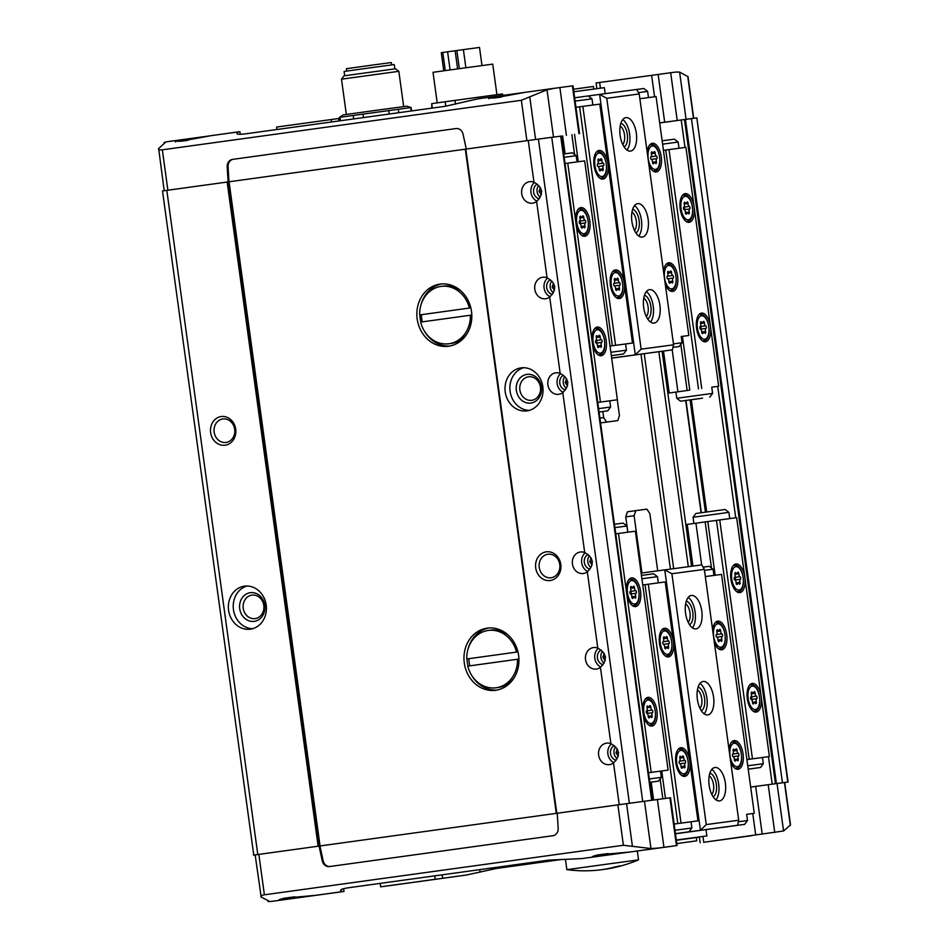 <?xml version="1.0" encoding="UTF-8"?>
<svg xmlns="http://www.w3.org/2000/svg" width="949" height="949" viewBox="0 0 949 949"><rect width="100%" height="100%" fill="white"/><g stroke="black" fill="none" stroke-linecap="round" stroke-linejoin="round"><path stroke-width="1.42" d="M626.731 524.05L627.847 532.199L625.747 516.873L627.408 511.784L635.771 510.633L634.11 515.722L641.951 572.982M746.899 759.58L769.378 756.555L762.474 757.504L763.328 763.696L747.753 765.796M692.011 566.185L686.305 524.512L736.649 517.644L744.835 577.372A14.472 7.011 82.1 0 0 735.902 563.967A14.472 7.011 82.1 0 0 730.932 579.246A14.472 7.011 82.1 0 0 739.852 592.627A14.472 7.011 82.1 0 0 739.864 592.627A14.472 7.011 82.1 0 0 744.835 577.372L761.205 696.827A14.472 7.011 82.1 0 0 752.272 683.422A14.472 7.011 82.1 0 0 747.302 698.701A14.472 7.011 82.1 0 0 756.211 712.082A14.472 7.011 82.1 0 0 756.223 712.082A14.472 7.011 82.1 0 0 761.205 696.827L769.378 756.555M675.913 392.091L668.31 393.111L682.046 391.213L675.913 392.079L676.756 398.295L712.592 393.384L711.75 387.168L717.729 386.373L735.724 517.763M662.568 351.201L668.31 393.111M613.517 762.937C620.812 755.404 619.934 748.986 610.883 743.672A10.854 9.49 82.4 0 0 606.589 743.126A10.854 9.49 82.4 0 0 598.617 755.131A10.854 9.49 82.4 0 0 609.46 764.633A10.854 9.49 82.4 0 0 609.495 764.633A10.854 9.49 82.4 0 0 613.517 762.937L619.234 804.669L629.389 803.281A675.202 1.174 -7.8 0 1 642.722 801.478L670.528 797.765L677.076 845.547L581.962 858.584L548.7 860.126L348.307 887.778C342.862 888.667 340.3 889.569 340.62 890.494L342.198 891.669L315.614 895.334L284.664 898.134C278.484 899.664 277.345 900.316 281.236 900.079L272.517 901.277A130.215 63.132 -97.9 0 1 268.318 901.55L269.184 901.159L261.189 897.066C260.311 896.093 261.378 895.346 264.391 894.8L258.852 854.397L319.078 846.081L322.269 860.885A7.236 6.323 -97.6 0 0 329.386 866.567A7.236 6.323 -97.6 0 0 329.41 866.567L552.816 835.737A7.236 6.323 -97.6 0 0 558.166 828.335L557.253 813.222L626.577 803.673A675.202 1.174 -7.8 0 1 644.478 801.253L651.311 800.327M261.189 897.066L255.162 854.907A675.202 1.174 -7.8 0 1 253.774 855.108L162.504 190.963L538.415 139.1A675.202 1.174 -7.8 0 1 551.737 137.308L561.274 136.11M536.612 201.496C543.907 193.964 543.03 187.546 533.967 182.22A10.854 9.49 82.4 0 0 529.672 181.674A10.854 9.49 82.4 0 0 521.713 193.691A10.854 9.49 82.4 0 0 532.555 203.193A10.854 9.49 82.4 0 1 532.555 203.193A10.854 9.49 82.4 0 0 536.612 201.496L547.063 277.796C556.126 283.11 557.004 289.528 549.696 297.061A10.854 9.49 82.4 0 1 545.675 298.745A10.854 9.49 82.4 0 1 545.651 298.757A10.854 9.49 82.4 0 1 534.797 289.255A10.854 9.49 82.4 0 1 542.769 277.238A10.854 9.49 82.4 0 1 547.063 277.796M562.793 392.625C570.088 385.092 569.21 378.675 560.159 373.36A10.854 9.49 -97.6 0 0 555.853 372.803A10.854 9.49 -97.6 0 0 547.893 384.82A10.854 9.49 -97.6 0 0 558.736 394.321A10.854 9.49 -97.6 0 0 558.771 394.309A10.854 9.49 -97.6 0 0 562.793 392.625L584.703 552.543C593.754 557.858 594.632 564.275 587.336 571.808A10.854 9.49 82.4 0 1 583.315 573.504A10.854 9.49 82.4 0 1 583.279 573.504A10.854 9.49 82.4 0 1 572.437 564.003A10.854 9.49 82.4 0 1 580.408 551.998A10.854 9.49 82.4 0 1 584.703 552.543M600.432 667.372C607.728 659.84 606.85 653.422 597.787 648.108A10.854 9.49 82.4 0 0 593.493 647.562A10.854 9.49 82.4 0 0 585.521 659.567A10.854 9.49 82.4 0 0 596.375 669.069A10.854 9.49 82.4 0 1 596.375 669.069A10.854 9.49 82.4 0 0 600.432 667.372L610.883 743.672M481.985 65.564L479.506 47.45L463.397 49.621L441.273 52.681L443.764 70.807M457.608 68.897L455.117 50.76M450.087 69.929L447.596 51.792M445.271 70.594L442.792 52.468M465.876 67.759L463.397 49.621M339.434 117.356L343.265 114.876L374.997 110.475L406.741 106.181L411.107 107.534L339.434 117.356L339.908 120.82M339.967 117.273L340.442 120.748M410.763 107.569L411.225 110.986M398.283 109.242L398.758 112.706M388.71 110.547L389.185 114.022M362.981 114.07L363.455 117.569M353.218 115.41L353.692 118.922M432.341 108.067L431.736 103.631L431.831 108.139M455.484 104.165L454.962 100.404L490.384 95.564L490.597 97.095L488.427 97.806L488.972 98.732M480.324 96.928L480.526 98.482M454.962 100.404L445.176 101.757L445.781 106.217M516.529 652.093L466.778 658.962A28.933 25.315 -97.6 0 1 488.308 630.433A28.933 25.315 -97.6 0 1 516.529 652.093L468.865 658.677A28.933 25.315 -97.6 0 0 469.85 665.842M469.411 308.057L419.66 314.926A28.933 25.315 -97.6 0 1 441.19 286.396A28.933 25.315 -97.6 0 1 469.411 308.057L420.917 314.76A30.143 26.358 -97.6 0 0 421.902 321.925M420.917 314.76L419.66 314.926M461.095 291.07A28.933 25.315 -97.6 0 0 443.503 286.088L441.19 286.396M750.671 787.053L782.439 782.783A675.202 1.174 -7.8 0 1 787.8 782.083L784.716 782.522L790.517 824.906L783.554 830.98L703.66 842.309M699.389 837.101L696.305 837.528L696.756 840.826L676.803 843.578M561.962 859.426L496.363 868.477L466.006 875.097L395.235 884.859A130.215 63.132 -97.9 0 1 395.116 884.883L380.644 886.817L380.169 883.377M434.761 875.844L435.223 879.284L466.006 875.097M693.731 118.317L688.025 76.691L679.603 72.077L675.51 72.088L670.67 72.741L677.218 120.523L691.453 118.613A675.202 1.174 -7.8 0 1 696.827 117.913L788.085 782.047M593.777 89.076L593.422 86.466L573.469 89.218M264.391 894.8L623.398 845.262L650.955 848.525L658.143 848.074L630.741 851.87M592.39 856.686L629.009 852.095L598.048 854.895C591.879 856.425 590.741 857.077 594.632 856.84L581.962 858.584M278.994 899.925L317.346 895.109M490.55 97.095L523.16 92.634L490.562 97.095C486.742 97.877 488.011 98.174 494.37 97.972L524.797 92.373L554.074 88.34L547.015 89.811L521.357 100.286L162.338 149.812C159.29 150.108 158.056 149.669 158.649 148.519L165.268 142.504M490.36 97.13L477.667 98.874L445.425 106.264L245.044 133.904C239.551 134.521 236.847 134.355 236.918 133.418L236.894 133.56M236.953 133.69L238.104 131.923L239.919 131.733L240.251 134.295L239.919 131.733M175.577 141.97L175.031 141.045L177.155 140.333C173.347 141.116 174.616 141.413 180.974 141.211L211.402 135.612L238.104 131.923L211.544 135.6M176.965 140.369L168.447 141.543A130.215 63.132 82.1 0 0 168.317 141.555A130.215 63.132 82.1 0 0 164.319 142.386L164.319 142.386M164.426 142.931L165.102 142.587M164.189 190.725L158.649 148.519M276.906 129.515L276.574 127.071L339.576 118.388M343.989 891.467L343.609 888.703L343.989 891.467L272.517 901.277M717.207 840.434L751.632 835.689M435.223 879.284L380.644 886.817M554.074 88.34L573.006 85.801L579.554 133.584M343.977 891.467L342.198 891.669M658.143 848.074L677.076 845.547M495.71 690.267A31.353 27.414 -97.6 0 0 518.617 655.51A31.353 27.414 -97.6 0 0 487.3 628.131A31.353 27.414 -97.6 0 0 464.275 662.841A31.353 27.414 -97.6 0 0 495.615 690.279A31.353 27.414 -97.6 0 0 495.71 690.267M448.58 346.231A31.353 27.414 -97.6 0 0 471.499 311.486A31.353 27.414 -97.6 0 0 440.17 284.095A31.353 27.414 -97.6 0 0 417.157 318.805A31.353 27.414 -97.6 0 0 448.486 346.243A31.353 27.414 -97.6 0 0 448.58 346.231M465.556 149.147L556.553 813.317L253.49 855.132M573.825 91.745L604.371 87.664L605.189 93.654M250.334 629.175A21.708 18.98 -97.6 0 0 266.206 605.118A21.708 18.98 -97.6 0 0 244.51 586.162A21.708 18.98 -97.6 0 0 228.579 610.195A21.708 18.98 -97.6 0 0 250.275 629.187A21.708 18.98 -97.6 0 0 250.334 629.175M225.138 445.211A14.472 12.657 -97.6 0 0 233.051 422.21A14.472 12.657 -97.6 0 0 211.33 425.211A14.472 12.657 -97.6 0 0 225.138 445.211M466.279 149.04L463.076 134.248A7.236 6.323 -97.6 0 0 455.959 128.566L232.541 159.385A7.236 6.323 -97.6 0 0 227.191 166.787L228.092 181.911M465.579 149.135L556.553 813.317L619.234 804.669M526.98 410.87A21.708 18.98 -97.6 0 0 542.84 386.812A21.708 18.98 -97.6 0 0 521.155 367.856A21.708 18.98 -97.6 0 0 505.224 391.89A21.708 18.98 -97.6 0 0 526.909 410.881A21.708 18.98 -97.6 0 0 526.98 410.87M550.218 580.503A14.472 12.657 -97.6 0 0 558.131 557.502A14.472 12.657 -97.6 0 0 536.41 560.491A14.472 12.657 -97.6 0 0 550.218 580.503M659.697 122.955L681.69 119.918M772.676 784.099L777.053 783.518A675.202 1.174 -7.8 0 1 784.467 782.545L784.716 782.51M255.162 854.907L258.852 854.397M557.253 813.222L319.078 846.081M659.685 122.872L677.218 120.523M596.862 88.672L596.079 82.966L670.67 72.741M706.009 829.711L706.863 835.939L676.317 840.019M706.863 835.939L702.936 836.472L703.719 842.214M696.305 837.528L676.352 840.28M699.389 836.971L702.936 836.472M456.137 128.542L233.418 159.266A7.236 6.323 -97.6 0 0 228.068 166.668L228.97 181.793M319.955 845.962L323.146 860.767A7.236 6.323 -97.6 0 0 330.086 866.473M226.04 442.459A11.863 10.368 -97.6 0 0 234.7 429.316A11.863 10.368 -97.6 0 0 222.861 418.96A11.863 10.368 -97.6 0 0 214.154 432.092A11.863 10.368 -97.6 0 0 226.004 442.459A11.863 10.368 -97.6 0 0 226.04 442.459M255.127 618.606A11.863 10.368 -97.6 0 0 263.786 605.462A11.863 10.368 -97.6 0 0 251.936 595.106A11.863 10.368 -97.6 0 0 243.241 608.226A11.863 10.368 -97.6 0 0 255.091 618.606A11.863 10.368 -97.6 0 0 255.127 618.606M254.225 621.358A14.472 12.657 -97.6 0 0 262.138 598.356A14.472 12.657 -97.6 0 0 240.417 601.358A14.472 12.657 -97.6 0 0 254.225 621.358M246.977 586.019A21.708 18.98 -97.6 0 0 233.442 609.543A21.708 18.98 -97.6 0 0 252.683 628.677M551.12 577.739A11.863 10.368 -97.6 0 0 559.78 564.596A11.863 10.368 -97.6 0 0 547.929 554.24A11.863 10.368 -97.6 0 0 539.222 567.372A11.863 10.368 -97.6 0 0 551.072 577.751A11.863 10.368 -97.6 0 0 551.12 577.739M531.76 400.3A11.863 10.368 -97.6 0 0 540.432 387.156A11.863 10.368 -97.6 0 0 528.581 376.8A11.863 10.368 -97.6 0 0 519.874 389.932A11.863 10.368 -97.6 0 0 531.725 400.3A11.863 10.368 -97.6 0 0 531.76 400.3M530.859 403.052A14.472 12.657 -97.6 0 0 538.771 380.051A14.472 12.657 -97.6 0 0 517.063 383.052A14.472 12.657 -97.6 0 0 530.859 403.052M523.611 367.714A21.708 18.98 -97.6 0 0 510.088 391.237A21.708 18.98 -97.6 0 0 529.317 410.371M420.632 322.091A28.933 25.315 -97.6 0 0 448.853 343.763A28.933 25.315 -97.6 0 0 470.384 315.234L420.632 322.091M448.853 343.763L451.178 343.455A28.933 25.315 -97.6 0 0 466.837 334.024M471.795 315.044L470.384 315.234M441.688 283.941A31.353 27.414 -97.6 0 0 420.882 305.187M419.873 314.902A31.353 27.414 -97.6 0 0 420.846 322.067M424.333 330.964A31.353 27.414 -97.6 0 0 449.98 345.994M467.762 666.127L517.513 659.258A28.933 25.315 -97.6 0 1 496.078 687.776A28.933 25.315 -97.6 0 1 495.983 687.788A28.933 25.315 -97.6 0 1 467.762 666.127M495.983 687.788L498.308 687.479A28.933 25.315 -97.6 0 0 498.391 687.467A28.933 25.315 -97.6 0 0 513.967 678.061M508.213 635.095A28.933 25.315 -97.6 0 0 490.633 630.124L488.308 630.433M468.865 658.677L466.778 658.962M518.925 659.069L517.513 659.258M488.806 627.977A31.353 27.414 -97.6 0 0 468.011 649.223M466.991 658.926A31.353 27.414 -97.6 0 0 467.976 666.103M471.463 674.988A31.353 27.414 -97.6 0 0 497.11 690.03M421.38 314.7A30.143 26.358 -97.6 0 0 422.364 321.853M496.932 94.686L492.745 64.129L462.875 68.174L433.017 72.314L437.204 102.872M490.384 95.564L502.496 93.939L502.709 95.446M503.112 95.398L502.496 93.939M431.736 103.631L445.176 101.757M391.64 64.912L391.308 62.539L368.853 65.576L346.397 68.696L346.717 71.068M394.855 68.862L394.262 64.568L369.173 67.96L344.096 71.448L344.689 75.73M341.498 79.17L398.841 71.317L395.508 68.779L344.036 75.837L341.498 79.17L346.338 114.438M637.313 851.028L638.523 859.841L566.85 869.652A138.056 138.056 0 0 0 595.486 870.375A138.008 120.701 -97.6 0 0 615.047 866.947L620.314 865.868M618.475 866.129L618.523 866.484A138.008 120.701 82.4 0 1 610.278 868.394A138.008 120.701 82.4 0 1 602.9 869.521M459.34 68.66L456.849 50.522M560.681 373.586A10.854 9.49 -97.6 0 0 557.158 383.586A10.854 9.49 -97.6 0 0 563.184 392.305M564.892 376.504A7.817 6.833 -97.6 0 0 566.482 388.378M566.577 378.568L565.224 382.53L567.561 385.911M563.457 375.246A7.817 6.833 -97.6 0 0 559.791 383.23A7.817 6.833 -97.6 0 0 565.426 389.968M547.597 278.021A10.854 9.49 -97.6 0 0 544.074 288.022A10.854 9.49 -97.6 0 0 550.1 296.74M551.808 280.94A7.817 6.833 -97.6 0 0 553.386 292.814M553.492 283.004L552.128 286.966L554.465 290.347M550.373 279.682A7.817 6.833 -97.6 0 0 546.695 287.666A7.817 6.833 -97.6 0 0 552.342 294.404M534.501 182.457A10.854 9.49 -97.6 0 0 530.977 192.457A10.854 9.49 -97.6 0 0 537.004 201.176M538.712 185.375A7.817 6.833 -97.6 0 0 540.301 197.25M540.396 187.439L539.032 191.39L541.381 194.782M537.276 184.118A7.817 6.833 -97.6 0 0 533.611 192.101A7.817 6.833 -97.6 0 0 539.246 198.839M585.225 552.769A10.854 9.49 -97.6 0 0 581.701 562.769A10.854 9.49 -97.6 0 0 587.739 571.488M589.448 555.687A7.817 6.833 -97.6 0 0 591.025 567.561M591.12 557.751L589.768 561.713L592.105 565.094M588 554.43A7.817 6.833 -97.6 0 0 584.335 562.413A7.817 6.833 -97.6 0 0 589.97 569.151M598.321 648.333A10.854 9.49 -97.6 0 0 594.798 658.333A10.854 9.49 -97.6 0 0 600.824 667.052M602.532 651.251A7.817 6.833 -97.6 0 0 604.11 663.126M604.216 653.315L602.852 657.277L605.189 660.658M601.097 649.994A7.817 6.833 -97.6 0 0 597.431 657.977A7.817 6.833 -97.6 0 0 603.066 664.715M611.417 743.897A10.854 9.49 -97.6 0 0 607.882 753.897A10.854 9.49 -97.6 0 0 613.92 762.616M615.628 746.816A7.817 6.833 -97.6 0 0 617.206 758.69M617.301 748.88L615.948 752.842L618.285 756.223M614.181 745.558A7.817 6.833 -97.6 0 0 610.515 753.542A7.817 6.833 -97.6 0 0 616.15 760.279M567.929 382.162L565.224 382.53M554.833 286.598L552.128 286.966M541.749 191.034L539.032 191.39M592.473 561.345L589.768 561.713M605.557 656.91L602.852 657.277M618.653 752.474L615.948 752.842M609.78 400.81L597.751 402.435L617.384 399.79L609.78 400.834L610.622 407.026L598.605 408.639M565.023 163.513L567.739 163.133L600.456 402.044M592.283 342.316A14.472 7.011 -97.9 0 1 597.253 327.061A14.472 7.011 -97.9 0 1 606.186 340.43A14.472 7.011 -97.9 0 1 601.203 355.721A14.472 7.011 -97.9 0 1 601.192 355.721A14.472 7.011 -97.9 0 1 592.283 342.316M575.913 222.861A14.472 7.011 -97.9 0 1 580.895 207.606A14.472 7.011 -97.9 0 1 589.815 220.975A14.472 7.011 -97.9 0 1 584.845 236.265A14.472 7.011 -97.9 0 1 584.833 236.265A14.472 7.011 -97.9 0 1 575.913 222.861M567.739 163.133L584.655 160.879L617.384 399.79M663.446 150.345L685.925 147.32L718.654 386.243L717.729 386.373M663.493 351.083L669.235 392.981M672.189 349.873L677.93 391.783M680.824 344.345L687.159 390.514M711.75 387.168L718.654 386.243M682.426 336.373L689.793 390.146M665.759 150.037L698.488 388.948M669.009 149.586L701.738 388.497M710.469 326.503A14.472 7.011 -97.9 0 1 705.498 341.77A14.472 7.011 -97.9 0 1 705.487 341.77A14.472 7.011 -97.9 0 1 696.566 328.39A14.472 7.011 -97.9 0 1 701.548 313.111A14.472 7.011 -97.9 0 1 710.469 326.503M694.11 207.048A14.472 7.011 -97.9 0 1 689.14 222.315A14.472 7.011 -97.9 0 1 689.116 222.315A14.472 7.011 -97.9 0 1 680.208 208.922A14.472 7.011 -97.9 0 1 685.178 193.655A14.472 7.011 -97.9 0 1 694.11 207.048M615.747 533.824L635.379 531.191L668.108 770.102L660.504 771.157M658.464 781.146L649.792 782.308L658.464 781.146L661.358 777.338L660.504 771.134L648.475 772.747L651.192 772.367L618.463 533.445M643.007 712.64A14.472 7.011 82.1 0 0 651.916 726.044A14.472 7.011 82.1 0 0 651.939 726.032A14.472 7.011 82.1 0 0 656.91 710.742A14.472 7.011 82.1 0 0 647.977 697.373A14.472 7.011 82.1 0 0 643.007 712.64M626.637 593.172A14.472 7.011 82.1 0 0 635.557 606.577A14.472 7.011 82.1 0 0 635.569 606.577A14.472 7.011 82.1 0 0 640.539 591.286A14.472 7.011 82.1 0 0 631.619 577.917A14.472 7.011 82.1 0 0 626.637 593.172M651.192 772.367L668.108 770.102M692.948 566.067L687.242 524.382M701.643 564.892L695.925 523.184M711.465 567.988L705.154 521.926M715.155 575.26L707.8 521.547M749.212 759.259L716.483 520.349M752.462 758.809L719.733 519.898M746.91 759.591L762.474 757.492M661.358 777.338L649.33 778.963M651.322 782.106L653.173 781.857L651.322 782.106M614.905 527.62L626.921 526.007L623.125 523.113L614.442 524.287M600.231 411.878L607.74 410.834L600.231 411.878M564.169 157.309L576.197 155.695L572.389 152.801L563.718 153.975M600.397 346.895A1.352 0.652 82.1 0 0 600.931 347.251A1.352 0.652 82.1 0 0 601.31 345.448A2.361 1.151 82.1 0 1 601.737 342.387A1.352 0.652 82.1 0 0 602.057 341.011A1.352 0.652 82.1 0 0 601.381 339.778A2.361 1.151 82.1 0 1 600.148 336.942A1.352 0.652 82.1 0 0 599.293 335.305A1.352 0.652 82.1 0 0 598.878 335.78A2.361 1.151 82.1 0 1 598.155 336.634A2.361 1.151 82.1 0 1 597.229 336.005A1.352 0.652 82.1 0 0 596.696 335.649A1.352 0.652 82.1 0 0 596.316 337.453A2.361 1.151 82.1 0 1 595.889 340.513A1.352 0.652 82.1 0 0 595.569 341.877A1.352 0.652 82.1 0 0 596.245 343.123A2.361 1.151 82.1 0 1 597.479 345.958A1.352 0.652 82.1 0 0 598.333 347.595A1.352 0.652 82.1 0 0 598.748 347.109A2.361 1.151 82.1 0 1 599.471 346.266A2.361 1.151 82.1 0 1 600.397 346.895M584.038 227.44A1.352 0.652 82.1 0 0 584.572 227.796A1.352 0.652 82.1 0 0 584.952 225.992A2.361 1.151 82.1 0 1 585.379 222.932A1.352 0.652 82.1 0 0 585.699 221.556A1.352 0.652 82.1 0 0 585.011 220.322A2.361 1.151 82.1 0 1 583.789 217.487A1.352 0.652 82.1 0 0 582.923 215.85A1.352 0.652 82.1 0 0 582.52 216.325A2.361 1.151 82.1 0 1 581.796 217.179A2.361 1.151 82.1 0 1 580.859 216.55A1.352 0.652 82.1 0 0 580.337 216.194A1.352 0.652 82.1 0 0 579.946 217.997A2.361 1.151 82.1 0 1 579.531 221.058A1.352 0.652 82.1 0 0 579.21 222.422A1.352 0.652 82.1 0 0 579.886 223.667A2.361 1.151 82.1 0 1 581.108 226.503A1.352 0.652 82.1 0 0 581.974 228.14A1.352 0.652 82.1 0 0 582.389 227.653A2.361 1.151 82.1 0 1 583.113 226.811A2.361 1.151 82.1 0 1 584.038 227.44M631.892 597.396L633.837 597.123A2.361 1.151 82.1 0 1 634.762 597.751A1.352 0.652 82.1 0 0 635.296 598.107A1.352 0.652 82.1 0 0 635.676 596.304A2.361 1.151 82.1 0 1 636.103 593.244A1.352 0.652 82.1 0 0 636.423 591.868A1.352 0.652 82.1 0 0 635.747 590.634A2.361 1.151 82.1 0 1 634.513 587.799A1.352 0.652 82.1 0 0 633.659 586.162A1.352 0.652 82.1 0 0 633.244 586.648A2.361 1.151 82.1 0 1 632.52 587.49A2.361 1.151 82.1 0 1 631.595 586.862A1.352 0.652 82.1 0 0 631.061 586.506A1.352 0.652 82.1 0 0 630.67 588.309L634.513 587.799M633.837 597.123A2.361 1.151 82.1 0 0 633.113 597.965A1.352 0.652 82.1 0 1 632.698 598.451A1.352 0.652 82.1 0 1 631.844 596.814A2.361 1.151 82.1 0 0 630.611 593.979A1.352 0.652 82.1 0 1 629.934 592.745A1.352 0.652 82.1 0 1 630.255 591.369A2.361 1.151 82.1 0 0 630.67 588.309M648.262 716.851L650.195 716.578A2.361 1.151 82.1 0 1 651.121 717.207A1.352 0.652 82.1 0 0 651.655 717.563A1.352 0.652 82.1 0 0 652.046 715.76A2.361 1.151 82.1 0 1 652.461 712.699A1.352 0.652 82.1 0 0 652.782 711.323A1.352 0.652 82.1 0 0 652.105 710.089A2.361 1.151 82.1 0 1 650.872 707.254A1.352 0.652 82.1 0 0 650.018 705.617A1.352 0.652 82.1 0 0 649.602 706.103A2.361 1.151 82.1 0 1 648.879 706.946A2.361 1.151 82.1 0 1 647.953 706.317A1.352 0.652 82.1 0 0 647.42 705.961A1.352 0.652 82.1 0 0 647.04 707.764L650.872 707.254M650.195 716.578A2.361 1.151 82.1 0 0 649.472 717.42A1.352 0.652 82.1 0 1 649.057 717.907A1.352 0.652 82.1 0 1 648.203 716.27A2.361 1.151 82.1 0 0 646.969 713.434A1.352 0.652 82.1 0 1 646.293 712.201A1.352 0.652 82.1 0 1 646.613 710.825A2.361 1.151 82.1 0 0 647.04 707.764M748.227 769.2L760.434 767.504L748.215 769.164M693.055 517.276L728.891 512.365L725.095 509.483L695.949 513.468L693.055 517.276L693.909 523.457M706.614 521.713L700.042 522.614M688.618 390.312L682.046 391.213M702.201 398.236L680.563 401.178L702.201 398.236M702.568 398.153L685.854 400.466L702.568 398.153M662.604 144.153L678.167 142.053L674.371 139.159L662.141 140.808M701.821 332.589L703.755 332.316A2.361 1.151 82.1 0 1 704.692 332.945A1.352 0.652 82.1 0 0 705.214 333.301A1.352 0.652 82.1 0 0 705.605 331.486A2.361 1.151 82.1 0 1 706.02 328.437A1.352 0.652 82.1 0 0 706.353 327.061A1.352 0.652 82.1 0 0 705.665 325.827A2.361 1.151 82.1 0 1 704.443 322.992A1.352 0.652 82.1 0 0 703.577 321.355A1.352 0.652 82.1 0 0 703.173 321.83A2.361 1.151 82.1 0 1 702.45 322.684A2.361 1.151 82.1 0 1 701.513 322.055A1.352 0.652 82.1 0 0 700.991 321.699A1.352 0.652 82.1 0 0 700.599 323.502L704.443 322.992M703.755 332.316A2.361 1.151 82.1 0 0 703.043 333.158A1.352 0.652 82.1 0 1 702.628 333.645A1.352 0.652 82.1 0 1 701.762 332.008A2.361 1.151 82.1 0 0 700.54 329.161A1.352 0.652 82.1 0 1 699.852 327.927A1.352 0.652 82.1 0 1 700.184 326.563A2.361 1.151 82.1 0 0 700.599 323.502M685.463 213.122L687.396 212.861A2.361 1.151 82.1 0 1 688.322 213.489A1.352 0.652 82.1 0 0 688.855 213.845A1.352 0.652 82.1 0 0 689.235 212.03A2.361 1.151 82.1 0 1 689.662 208.97A1.352 0.652 82.1 0 0 689.982 207.606A1.352 0.652 82.1 0 0 689.306 206.372A2.361 1.151 82.1 0 1 688.072 203.537A1.352 0.652 82.1 0 0 687.218 201.9A1.352 0.652 82.1 0 0 686.803 202.374A2.361 1.151 82.1 0 1 686.08 203.216A2.361 1.151 82.1 0 1 685.154 202.6A1.352 0.652 82.1 0 0 684.62 202.244A1.352 0.652 82.1 0 0 684.241 204.047L688.072 203.537M687.396 212.861A2.361 1.151 82.1 0 0 686.673 213.703A1.352 0.652 82.1 0 1 686.257 214.189A1.352 0.652 82.1 0 1 685.403 212.552A2.361 1.151 82.1 0 0 684.17 209.705A1.352 0.652 82.1 0 1 683.494 208.472A1.352 0.652 82.1 0 1 683.814 207.107A2.361 1.151 82.1 0 0 684.241 204.047M736.187 583.445L738.12 583.172A2.361 1.151 82.1 0 1 739.057 583.801A1.352 0.652 82.1 0 0 739.579 584.157A1.352 0.652 82.1 0 0 739.971 582.354A2.361 1.151 82.1 0 1 740.386 579.293A1.352 0.652 82.1 0 0 740.706 577.917A1.352 0.652 82.1 0 0 740.03 576.684A2.361 1.151 82.1 0 1 738.808 573.848A1.352 0.652 82.1 0 0 737.942 572.211A1.352 0.652 82.1 0 0 737.527 572.686A2.361 1.151 82.1 0 1 736.804 573.54A2.361 1.151 82.1 0 1 735.878 572.911A1.352 0.652 82.1 0 0 735.345 572.555A1.352 0.652 82.1 0 0 734.965 574.359L738.808 573.848M738.12 583.172A2.361 1.151 82.1 0 0 737.397 584.015A1.352 0.652 82.1 0 1 736.982 584.501A1.352 0.652 82.1 0 1 736.127 582.864A2.361 1.151 82.1 0 0 734.894 580.029A1.352 0.652 82.1 0 1 734.218 578.783A1.352 0.652 82.1 0 1 734.538 577.419A2.361 1.151 82.1 0 0 734.965 574.359M752.545 702.901L754.491 702.628A2.361 1.151 82.1 0 1 755.416 703.256A1.352 0.652 82.1 0 0 755.95 703.612A1.352 0.652 82.1 0 0 756.329 701.809A2.361 1.151 82.1 0 1 756.756 698.749A1.352 0.652 82.1 0 0 757.077 697.373A1.352 0.652 82.1 0 0 756.4 696.139A2.361 1.151 82.1 0 1 755.167 693.304A1.352 0.652 82.1 0 0 754.313 691.667A1.352 0.652 82.1 0 0 753.897 692.141A2.361 1.151 82.1 0 1 753.174 692.995A2.361 1.151 82.1 0 1 752.237 692.367A1.352 0.652 82.1 0 0 751.715 692.011A1.352 0.652 82.1 0 0 751.323 693.814L755.167 693.304M754.491 702.628A2.361 1.151 82.1 0 0 753.767 703.47A1.352 0.652 82.1 0 1 753.352 703.956A1.352 0.652 82.1 0 1 752.498 702.319A2.361 1.151 82.1 0 0 751.264 699.484A1.352 0.652 82.1 0 1 750.588 698.239A1.352 0.652 82.1 0 1 750.908 696.874A2.361 1.151 82.1 0 0 751.323 693.814M595.96 340.466A2.361 1.151 82.1 0 0 596.079 340.513L601.381 339.778M596.363 343.17A2.361 1.151 82.1 0 1 596.435 343.111A1.352 0.652 82.1 0 0 596.755 341.747A1.352 0.652 82.1 0 0 596.079 340.513M579.59 221.01A2.361 1.151 82.1 0 0 579.709 221.058L585.011 220.322M579.993 223.715A2.361 1.151 82.1 0 1 580.064 223.656A1.352 0.652 82.1 0 0 580.385 222.291A1.352 0.652 82.1 0 0 579.709 221.058M630.326 591.322A2.361 1.151 82.1 0 0 630.433 591.369L635.747 590.634M630.729 594.027A2.361 1.151 82.1 0 1 630.788 593.967A1.352 0.652 82.1 0 0 631.109 592.603A1.352 0.652 82.1 0 0 630.433 591.369M646.684 710.777A2.361 1.151 82.1 0 0 646.803 710.825L652.105 710.089M647.088 713.482A2.361 1.151 82.1 0 1 647.159 713.423A1.352 0.652 82.1 0 0 647.479 712.058A1.352 0.652 82.1 0 0 646.803 710.825M750.979 696.827A2.361 1.151 82.1 0 0 751.086 696.874L756.4 696.139M751.383 699.532A2.361 1.151 82.1 0 1 751.442 699.472A1.352 0.652 82.1 0 0 751.762 698.108A1.352 0.652 82.1 0 0 751.086 696.874M734.609 577.372A2.361 1.151 82.1 0 0 734.728 577.419L740.03 576.684M735.012 580.076A2.361 1.151 82.1 0 1 735.084 580.017A1.352 0.652 82.1 0 0 735.404 578.653A1.352 0.652 82.1 0 0 734.728 577.419M700.243 326.515A2.361 1.151 82.1 0 0 700.362 326.563L705.665 325.827M700.647 329.22A2.361 1.151 82.1 0 1 700.718 329.161A1.352 0.652 82.1 0 0 701.038 327.796A1.352 0.652 82.1 0 0 700.362 326.563M683.885 207.06A2.361 1.151 82.1 0 0 684.004 207.107L689.306 206.372M684.288 209.765A2.361 1.151 82.1 0 1 684.359 209.705A1.352 0.652 82.1 0 0 684.68 208.341A1.352 0.652 82.1 0 0 684.004 207.107M562.638 135.921L565.094 153.785M571.867 134.651L574.584 154.462M610.017 346.053L632.497 343.028L625.593 343.977L626.435 350.169L610.871 352.269M575.948 107.32L579.602 106.822L612.33 345.733M574.513 134.284L578.273 161.733M611.666 358.07L672.366 349.849L611.678 358.153M602.84 411.522L603.671 417.607L606.648 422.08L600.551 422.922L617.775 420.585L619.436 415.496L617.289 399.802M588.238 95.968L599.614 94.402L606.767 98.293L641.133 349.149L635.284 354.819L599.614 94.402L636.696 89.443L639.211 93.951L673.576 344.807L641.133 349.149M654.086 323.087A16.88 8.185 -97.9 0 1 643.683 307.464A16.88 8.185 -97.9 0 1 649.484 289.647A16.88 8.185 -97.9 0 1 659.899 305.246A16.88 8.185 -97.9 0 1 654.098 323.087A16.88 8.185 -97.9 0 1 654.086 323.087M642.295 237.084A16.88 8.185 -97.9 0 1 631.904 221.461A16.88 8.185 -97.9 0 1 637.704 203.632A16.88 8.185 -97.9 0 1 648.12 219.243A16.88 8.185 -97.9 0 1 642.319 237.072A16.88 8.185 -97.9 0 1 642.295 237.084M630.516 151.069A16.88 8.185 -97.9 0 1 620.124 135.446A16.88 8.185 -97.9 0 1 625.925 117.629A16.88 8.185 -97.9 0 1 636.328 133.228A16.88 8.185 -97.9 0 1 630.539 151.069A16.88 8.185 -97.9 0 1 630.516 151.069M606.767 98.293L639.211 93.951M672.366 349.849L673.576 344.807M603.671 417.607L599.898 418.129M606.648 422.08L617.775 420.585M622.781 119.574A16.88 8.185 -97.9 0 1 629.65 134.153A16.88 8.185 -97.9 0 1 626.981 150.037M620.848 123.358A12.052 5.848 -97.9 0 1 627.336 134.473A12.052 5.848 -97.9 0 1 624.098 146.929M620.195 126.075A9.965 4.828 -97.9 0 1 624.525 134.853A9.965 4.828 -97.9 0 1 622.734 144.485M634.561 205.577A16.88 8.185 -97.9 0 1 641.429 220.156A16.88 8.185 -97.9 0 1 638.772 236.052M632.627 209.361A12.052 5.848 -97.9 0 1 639.116 220.476A12.052 5.848 -97.9 0 1 635.889 232.932M631.975 212.078A9.965 4.828 -97.9 0 1 636.304 220.868A9.965 4.828 -97.9 0 1 634.513 230.5M646.34 291.592A16.88 8.185 -97.9 0 1 653.209 306.171A16.88 8.185 -97.9 0 1 650.551 322.055M644.418 295.364A12.052 5.848 -97.9 0 1 650.895 306.491A12.052 5.848 -97.9 0 1 647.669 318.947M643.754 298.093A9.965 4.828 -97.9 0 1 648.084 306.871A9.965 4.828 -97.9 0 1 646.293 316.503M579.602 106.822L582.852 106.371L615.581 345.282M582.852 106.371L599.768 104.117L607.953 163.845A14.472 7.011 -97.9 0 1 602.971 179.1A14.472 7.011 -97.9 0 1 602.959 179.1A14.472 7.011 -97.9 0 1 594.05 165.719A14.472 7.011 -97.9 0 1 599.021 150.44A14.472 7.011 -97.9 0 1 607.953 163.845L624.312 283.3A14.472 7.011 -97.9 0 1 619.341 298.555A14.472 7.011 -97.9 0 1 619.329 298.555A14.472 7.011 -97.9 0 1 610.409 285.175A14.472 7.011 -97.9 0 1 615.379 269.896A14.472 7.011 -97.9 0 1 624.312 283.3L632.497 343.028M610.017 346.065L625.593 343.965M639.875 98.743L656.079 96.573L688.808 335.495L681.216 336.539L682.058 342.731L673.446 343.882M647.194 152.184A14.472 7.011 -97.9 0 1 652.319 143.311A14.472 7.011 -97.9 0 1 661.251 156.68A14.472 7.011 -97.9 0 1 656.281 171.971A14.472 7.011 -97.9 0 1 656.269 171.971A14.472 7.011 -97.9 0 1 648.914 164.758M663.553 271.639A14.472 7.011 -97.9 0 1 668.689 262.766A14.472 7.011 -97.9 0 1 677.61 276.135A14.472 7.011 -97.9 0 1 672.639 291.426A14.472 7.011 -97.9 0 1 672.627 291.426A14.472 7.011 -97.9 0 1 665.273 284.214M681.204 336.515L688.808 335.495M611.334 355.673L623.552 353.977L611.334 355.638M575.106 101.116L592.01 98.838L588.202 95.944L574.643 97.783M672.96 347.381L679.176 346.539L672.971 347.358M638.475 92.622L647.633 91.401L643.825 88.506L636.708 89.467M602.164 170.274A1.352 0.652 82.1 0 0 602.698 170.63A1.352 0.652 82.1 0 0 603.078 168.827A2.361 1.151 82.1 0 1 603.505 165.767A1.352 0.652 82.1 0 0 603.825 164.391A1.352 0.652 82.1 0 0 603.149 163.157A2.361 1.151 82.1 0 1 601.915 160.322A1.352 0.652 82.1 0 0 601.061 158.685A1.352 0.652 82.1 0 0 600.646 159.159A2.361 1.151 82.1 0 1 599.922 160.013A2.361 1.151 82.1 0 1 598.997 159.385A1.352 0.652 82.1 0 0 598.463 159.029A1.352 0.652 82.1 0 0 598.072 160.832A2.361 1.151 82.1 0 1 597.656 163.892A1.352 0.652 82.1 0 0 597.336 165.256A1.352 0.652 82.1 0 0 598.012 166.502A2.361 1.151 82.1 0 1 599.246 169.337A1.352 0.652 82.1 0 0 600.1 170.974A1.352 0.652 82.1 0 0 600.515 170.488A2.361 1.151 82.1 0 1 601.239 169.646A2.361 1.151 82.1 0 1 602.164 170.274M615.664 289.374L617.597 289.101A2.361 1.151 82.1 0 1 618.534 289.73A1.352 0.652 82.1 0 0 619.056 290.086A1.352 0.652 82.1 0 0 619.448 288.282A2.361 1.151 82.1 0 1 619.863 285.222A1.352 0.652 82.1 0 0 620.183 283.846A1.352 0.652 82.1 0 0 619.507 282.612A2.361 1.151 82.1 0 1 618.285 279.777A1.352 0.652 82.1 0 0 617.419 278.14A1.352 0.652 82.1 0 0 617.004 278.615A2.361 1.151 82.1 0 1 616.281 279.469A2.361 1.151 82.1 0 1 615.355 278.84A1.352 0.652 82.1 0 0 614.822 278.484A1.352 0.652 82.1 0 0 614.442 280.287L618.285 279.777M617.597 289.101A2.361 1.151 82.1 0 0 616.874 289.943A1.352 0.652 82.1 0 1 616.459 290.43A1.352 0.652 82.1 0 1 615.604 288.793A2.361 1.151 82.1 0 0 614.371 285.957A1.352 0.652 82.1 0 1 613.695 284.712A1.352 0.652 82.1 0 1 614.015 283.348A2.361 1.151 82.1 0 0 614.442 280.287M655.474 163.133A1.352 0.652 82.1 0 0 655.996 163.501A1.352 0.652 82.1 0 0 656.388 161.686A2.361 1.151 82.1 0 1 656.803 158.625A1.352 0.652 82.1 0 0 657.123 157.261A1.352 0.652 82.1 0 0 656.447 156.027A2.361 1.151 82.1 0 1 655.225 153.192A1.352 0.652 82.1 0 0 654.359 151.555A1.352 0.652 82.1 0 0 653.944 152.03A2.361 1.151 82.1 0 1 653.22 152.872A2.361 1.151 82.1 0 1 652.295 152.255A1.352 0.652 82.1 0 0 651.761 151.899A1.352 0.652 82.1 0 0 651.382 153.702A2.361 1.151 82.1 0 1 650.955 156.763A1.352 0.652 82.1 0 0 650.634 158.127A1.352 0.652 82.1 0 0 651.311 159.361A2.361 1.151 82.1 0 1 652.544 162.208A1.352 0.652 82.1 0 0 653.398 163.845A1.352 0.652 82.1 0 0 653.814 163.358A2.361 1.151 82.1 0 1 654.537 162.516A2.361 1.151 82.1 0 1 655.474 163.133M671.833 282.6A1.352 0.652 82.1 0 0 672.366 282.956A1.352 0.652 82.1 0 0 672.746 281.141A2.361 1.151 82.1 0 1 673.173 278.093A1.352 0.652 82.1 0 0 673.493 276.717A1.352 0.652 82.1 0 0 672.817 275.483A2.361 1.151 82.1 0 1 671.584 272.648A1.352 0.652 82.1 0 0 670.729 271.011A1.352 0.652 82.1 0 0 670.314 271.485A2.361 1.151 82.1 0 1 669.591 272.327A2.361 1.151 82.1 0 1 668.654 271.711A1.352 0.652 82.1 0 0 668.132 271.355A1.352 0.652 82.1 0 0 667.74 273.158A2.361 1.151 82.1 0 1 667.325 276.218A1.352 0.652 82.1 0 0 667.005 277.582A1.352 0.652 82.1 0 0 667.681 278.816A2.361 1.151 82.1 0 1 668.915 281.663A1.352 0.652 82.1 0 0 669.769 283.3A1.352 0.652 82.1 0 0 670.184 282.814A2.361 1.151 82.1 0 1 670.907 281.972A2.361 1.151 82.1 0 1 671.833 282.6M662.841 798.785L660.124 778.963M665.486 798.429L661.726 770.979M653.612 800.019L651.168 782.166M738.334 821.787L747.515 820.553L746.661 814.337L754.265 813.317L721.537 574.406L705.321 576.565M675.463 833.791L737.492 825.286L738.702 820.244L704.336 569.388L701.821 564.869L641.121 573.089M691.394 595.45A16.88 8.185 -97.9 0 1 701.786 611.073A16.88 8.185 -97.9 0 1 695.985 628.89A16.88 8.185 -97.9 0 1 685.569 613.291A16.88 8.185 -97.9 0 1 691.37 595.45A16.88 8.185 -97.9 0 1 691.394 595.45M703.173 681.453A16.88 8.185 -97.9 0 1 713.577 697.076A16.88 8.185 -97.9 0 1 707.764 714.905A16.88 8.185 -97.9 0 1 697.361 699.294A16.88 8.185 -97.9 0 1 703.15 681.453A16.88 8.185 -97.9 0 1 703.173 681.453M714.953 767.468A16.88 8.185 -97.9 0 1 725.356 783.091A16.88 8.185 -97.9 0 1 719.556 800.909A16.88 8.185 -97.9 0 1 709.14 785.309A16.88 8.185 -97.9 0 1 714.941 767.468A16.88 8.185 -97.9 0 1 714.953 767.468M738.702 820.244L706.258 824.586L671.892 573.73L704.336 569.388M706.258 824.586L700.421 830.245L664.739 569.839L671.892 573.73M737.492 825.286L675.451 833.697L689.01 831.799L691.892 827.991L691.038 821.787L697.954 820.849L665.225 581.939L642.746 584.964M722.604 827.421L739.342 825.072L722.616 827.374M634.11 515.722L625.747 516.873M657.704 570.812L649.863 513.611L646.898 509.139L635.771 510.633M711.797 769.414A16.88 8.185 -97.9 0 1 718.666 783.993A16.88 8.185 -97.9 0 1 716.009 799.877M709.864 773.198A12.052 5.848 -97.9 0 1 716.353 784.313A12.052 5.848 -97.9 0 1 713.126 796.769M709.211 775.914A9.965 4.828 -97.9 0 1 713.541 784.704A9.965 4.828 -97.9 0 1 711.75 794.325M700.018 683.41A16.88 8.185 -97.9 0 1 706.886 697.978A16.88 8.185 -97.9 0 1 704.217 713.873M698.084 687.183A12.052 5.848 -97.9 0 1 704.573 698.298A12.052 5.848 -97.9 0 1 701.335 710.754M697.42 689.899A9.965 4.828 -97.9 0 1 701.75 698.689A9.965 4.828 -97.9 0 1 699.971 708.322M688.239 597.396A16.88 8.185 -97.9 0 1 695.107 611.975A16.88 8.185 -97.9 0 1 692.438 627.87M686.305 601.18A12.052 5.848 -97.9 0 1 692.782 612.295A12.052 5.848 -97.9 0 1 689.555 624.75M685.641 603.896A9.965 4.828 -97.9 0 1 689.97 612.686A9.965 4.828 -97.9 0 1 688.179 622.319M729.01 749.461A14.472 7.011 -97.9 0 1 734.135 740.588A14.472 7.011 -97.9 0 1 734.158 740.588A14.472 7.011 -97.9 0 1 743.067 753.969A14.472 7.011 -97.9 0 1 738.097 769.248A14.472 7.011 -97.9 0 1 730.73 762.047M712.64 630.006A14.472 7.011 -97.9 0 1 717.776 621.132A14.472 7.011 -97.9 0 1 717.788 621.132A14.472 7.011 -97.9 0 1 726.709 634.513A14.472 7.011 -97.9 0 1 721.726 649.792A14.472 7.011 -97.9 0 1 714.372 642.592M754.265 813.317L746.661 814.337M697.954 820.849L677.788 823.554L645.059 584.643M681.026 823.115L648.309 584.193M677.788 823.554L674.134 824.052M689.769 761.122A14.472 7.011 -97.9 0 1 684.787 776.377A14.472 7.011 -97.9 0 1 675.866 763.008A14.472 7.011 -97.9 0 1 680.836 747.717A14.472 7.011 -97.9 0 1 680.848 747.717A14.472 7.011 -97.9 0 1 689.769 761.122M673.399 641.666A14.472 7.011 -97.9 0 1 668.428 656.922A14.472 7.011 -97.9 0 1 659.508 643.552A14.472 7.011 -97.9 0 1 664.478 628.262A14.472 7.011 -97.9 0 1 664.49 628.262A14.472 7.011 -97.9 0 1 673.399 641.666M691.038 821.787L674.134 824.064M704.478 570.373L713.079 569.222L713.933 575.414M703.102 567.158L709.283 566.328L713.079 569.222M722.984 827.303L744.621 824.361L722.984 827.303M747.515 820.553L744.621 824.361M641.892 578.76L657.467 576.66L658.309 582.864M641.441 575.426L653.659 573.777L657.467 576.66M675.451 833.661L689.01 831.799M674.988 830.28L691.892 827.991M734.111 749.532A1.352 0.652 82.1 0 0 733.577 749.176A1.352 0.652 82.1 0 0 733.197 750.979A2.361 1.151 82.1 0 1 732.77 754.04A1.352 0.652 82.1 0 0 732.45 755.404A1.352 0.652 82.1 0 0 733.138 756.65L738.619 755.914A1.352 0.652 82.1 0 0 738.939 754.538A1.352 0.652 82.1 0 0 738.263 753.304A2.361 1.151 82.1 0 1 737.041 750.469A1.352 0.652 82.1 0 0 736.175 748.832A1.352 0.652 82.1 0 0 735.76 749.307A2.361 1.151 82.1 0 1 735.036 750.161A2.361 1.151 82.1 0 1 734.111 749.532L733.174 749.663M738.619 755.914A2.361 1.151 82.1 0 0 738.203 758.975A1.352 0.652 82.1 0 1 737.812 760.778A1.352 0.652 82.1 0 1 737.29 760.422A2.361 1.151 82.1 0 0 736.353 759.793A2.361 1.151 82.1 0 0 735.629 760.635A1.352 0.652 82.1 0 1 735.226 761.122A1.352 0.652 82.1 0 1 734.36 759.485A2.361 1.151 82.1 0 0 733.138 756.65M717.752 630.077A1.352 0.652 82.1 0 0 717.219 629.721A1.352 0.652 82.1 0 0 716.839 631.524A2.361 1.151 82.1 0 1 716.412 634.584A1.352 0.652 82.1 0 0 716.092 635.949A1.352 0.652 82.1 0 0 716.768 637.194L722.26 636.459A1.352 0.652 82.1 0 0 722.58 635.083A1.352 0.652 82.1 0 0 721.904 633.849A2.361 1.151 82.1 0 1 720.671 631.014A1.352 0.652 82.1 0 0 719.816 629.377A1.352 0.652 82.1 0 0 719.401 629.851A2.361 1.151 82.1 0 1 718.678 630.705A2.361 1.151 82.1 0 1 717.752 630.077L716.803 630.207M722.26 636.459A2.361 1.151 82.1 0 0 721.833 639.519A1.352 0.652 82.1 0 1 721.454 641.322A1.352 0.652 82.1 0 1 720.92 640.966A2.361 1.151 82.1 0 0 719.994 640.338A2.361 1.151 82.1 0 0 719.271 641.18A1.352 0.652 82.1 0 1 718.856 641.666A1.352 0.652 82.1 0 1 718.002 640.029A2.361 1.151 82.1 0 0 716.768 637.194M680.813 756.661A1.352 0.652 82.1 0 0 680.279 756.306A1.352 0.652 82.1 0 0 679.899 758.109L683.731 757.599A1.352 0.652 82.1 0 0 682.877 755.962A1.352 0.652 82.1 0 0 682.461 756.448A2.361 1.151 82.1 0 1 681.738 757.29A2.361 1.151 82.1 0 1 680.813 756.661L679.864 756.792M683.731 757.599A2.361 1.151 82.1 0 0 684.964 760.434A1.352 0.652 82.1 0 1 685.641 761.667A1.352 0.652 82.1 0 1 685.32 763.043A2.361 1.151 82.1 0 0 684.893 766.104A1.352 0.652 82.1 0 1 684.514 767.907A1.352 0.652 82.1 0 1 683.98 767.551A2.361 1.151 82.1 0 0 683.055 766.922A2.361 1.151 82.1 0 0 682.331 767.765A1.352 0.652 82.1 0 1 681.916 768.251A1.352 0.652 82.1 0 1 681.062 766.614A2.361 1.151 82.1 0 0 679.828 763.779A1.352 0.652 82.1 0 1 679.152 762.545A1.352 0.652 82.1 0 1 679.472 761.169A2.361 1.151 82.1 0 0 679.899 758.109M664.442 637.206A1.352 0.652 82.1 0 0 663.92 636.85A1.352 0.652 82.1 0 0 663.529 638.653L667.372 638.143A1.352 0.652 82.1 0 0 666.506 636.506A1.352 0.652 82.1 0 0 666.103 636.993A2.361 1.151 82.1 0 1 665.379 637.835A2.361 1.151 82.1 0 1 664.442 637.206L663.505 637.337M667.372 638.143A2.361 1.151 82.1 0 0 668.594 640.978A1.352 0.652 82.1 0 1 669.282 642.212A1.352 0.652 82.1 0 1 668.962 643.588A2.361 1.151 82.1 0 0 668.535 646.649A1.352 0.652 82.1 0 1 668.155 648.452A1.352 0.652 82.1 0 1 667.621 648.096A2.361 1.151 82.1 0 0 666.696 647.467A2.361 1.151 82.1 0 0 665.973 648.309A1.352 0.652 82.1 0 1 665.557 648.796A1.352 0.652 82.1 0 1 664.691 647.159A2.361 1.151 82.1 0 0 663.47 644.324A1.352 0.652 82.1 0 1 662.793 643.09A1.352 0.652 82.1 0 1 663.114 641.714A2.361 1.151 82.1 0 0 663.529 638.653M640.99 354.262L670.421 569.08M768.453 756.685L772.213 784.159M685.688 400.502L701.062 512.745M662.105 351.272L691.548 566.245M691.311 399.731L706.685 511.974M538.415 139.1L629.389 803.281M528.261 140.488L533.967 182.22M549.696 297.061L560.159 373.36M587.336 571.808L597.787 648.108M465.781 875.132L400.929 884.053M403.811 883.673L395.116 884.883M553.777 88.376L524.927 92.361M338.912 120.962L338.579 118.53M479.696 869.652L480.04 872.167M442.175 874.824L442.649 878.264M177.166 140.333L209.776 135.873L177.155 140.333M229.065 181.769L320.038 845.95M465.307 149.183L556.292 813.352M623.398 845.262L617.87 804.859M696.827 117.913L787.8 782.083M166.81 190.358L257.796 854.539M227.155 182.03L318.14 846.211M227.641 181.971L318.615 846.14M228.579 181.84L319.564 846.01M521.357 100.286L526.885 140.677M162.338 149.812L167.878 190.215M465.817 149.112L556.802 813.281M551.737 137.308L642.722 801.478M560.693 136.098L651.666 800.28M560.954 136.063L651.939 800.244M644.241 353.811L673.671 568.641M658.855 351.723L688.298 566.683M690.077 399.897L705.451 512.14M681.228 119.989L685 147.451M684.478 119.538L775.463 783.72M685.439 119.408L776.424 783.589M691.453 118.613L782.439 782.783M687.717 76.181L693.494 118.352M529.815 97.308L535.592 139.491M547.015 89.811L553.492 137.071M559.874 87.557L566.411 135.339M572.401 85.885L578.949 133.667M600.432 88.186L599.649 82.468M651.631 75.303L654.573 96.774M658.131 74.413L664.68 122.196M679.603 72.077L686.08 119.325M331.486 121.982L331.154 119.55M790.351 825.44L784.467 782.545M632.354 845.856L626.577 803.673M650.955 848.525L644.478 801.253M663.944 847.303L657.396 799.521M676.471 845.618L669.935 797.836M755.701 835.037L752.759 813.53M762.201 834.147L755.653 786.365M774.74 832.475L768.192 784.693M783.554 830.98L777.053 783.518M496.208 867.362L496.363 868.477M233.418 159.266L232.541 159.385M228.068 166.668L227.191 166.787M323.146 860.767L322.269 860.885M181.994 141.116L187.949 140.31M495.39 97.877L501.345 97.071M283.988 898.264L294.736 896.805M597.384 855.025L608.131 853.566M594.323 329.042A13.262 6.429 -97.9 0 1 595.747 328.484C604.845 326.29 608.724 354.416 599.377 354.76A13.262 6.429 -97.9 0 1 599.365 354.76A13.262 6.429 -97.9 0 1 597.846 354.606M600.42 353.158A11.815 5.73 -97.9 0 1 593.089 336.254A11.815 5.73 -97.9 0 1 602.923 334.938A11.815 5.73 -97.9 0 1 600.42 353.158M577.965 209.587A13.262 6.429 -97.9 0 1 579.388 209.029C588.487 206.823 592.366 234.961 583.006 235.305A13.262 6.429 -97.9 0 1 582.994 235.305A13.262 6.429 -97.9 0 1 581.488 235.15M584.05 233.703A11.815 5.73 -97.9 0 1 576.731 216.799A11.815 5.73 -97.9 0 1 586.565 215.482A11.815 5.73 -97.9 0 1 584.05 233.703M628.689 579.898A13.262 6.429 -97.9 0 1 630.112 579.341C639.211 577.146 643.09 605.272 633.73 605.616A13.262 6.429 -97.9 0 1 633.718 605.616A13.262 6.429 -97.9 0 1 632.212 605.462M634.774 604.015A11.815 5.73 -97.9 0 1 627.455 587.111A11.815 5.73 -97.9 0 1 637.289 585.794A11.815 5.73 -97.9 0 1 634.774 604.015M645.047 699.354A13.262 6.429 -97.9 0 1 646.471 698.796C655.581 696.602 659.46 724.728 650.101 725.072A13.262 6.429 -97.9 0 1 650.089 725.072A13.262 6.429 -97.9 0 1 648.582 724.917M651.144 723.47A11.815 5.73 -97.9 0 1 643.825 706.566A11.815 5.73 -97.9 0 1 653.659 705.249A11.815 5.73 -97.9 0 1 651.144 723.47M698.618 315.092A13.262 6.429 -97.9 0 1 700.042 314.534C709.14 312.328 713.019 340.466 703.66 340.81A13.262 6.429 -97.9 0 1 703.648 340.81A13.262 6.429 -97.9 0 1 702.141 340.655M704.704 339.208A11.815 5.73 -97.9 0 1 697.385 322.304A11.815 5.73 -97.9 0 1 707.219 320.987A11.815 5.73 -97.9 0 1 704.704 339.208M682.248 195.636A13.262 6.429 -97.9 0 1 683.671 195.079C692.77 192.872 696.661 220.998 687.301 221.354A13.262 6.429 -97.9 0 1 687.29 221.354A13.262 6.429 -97.9 0 1 685.783 221.2M688.345 219.753A11.815 5.73 -97.9 0 1 681.014 202.849A11.815 5.73 -97.9 0 1 690.86 201.532A11.815 5.73 -97.9 0 1 688.345 219.753M732.972 565.948A13.262 6.429 -97.9 0 1 734.396 565.39C743.506 563.196 747.385 591.322 738.025 591.666A13.262 6.429 -97.9 0 1 738.014 591.666A13.262 6.429 -97.9 0 1 736.507 591.512M739.069 590.064A11.815 5.73 -97.9 0 1 731.75 573.16A11.815 5.73 -97.9 0 1 741.584 571.844A11.815 5.73 -97.9 0 1 739.069 590.064M749.342 685.403A13.262 6.429 -97.9 0 1 750.766 684.846C759.864 682.651 763.743 710.777 754.384 711.121A13.262 6.429 -97.9 0 1 754.372 711.121A13.262 6.429 -97.9 0 1 752.865 710.967M755.428 709.52A11.815 5.73 -97.9 0 1 748.109 692.616A11.815 5.73 -97.9 0 1 757.943 691.299A11.815 5.73 -97.9 0 1 755.428 709.52M596.28 336.136L597.229 336.005M596.316 337.464L600.148 336.942M596.435 343.111L601.737 342.387M597.479 345.97L601.31 345.448M597.811 347.239L598.748 347.109M579.922 216.68L580.859 216.55M579.958 218.009L583.789 217.487M580.064 223.656L585.379 222.932M581.108 226.514L584.952 225.992M581.44 227.784L582.389 227.653M630.646 586.992L631.595 586.862M630.788 593.967L636.103 593.244M631.844 596.826L635.676 596.304M632.164 598.095L633.113 597.965M647.004 706.447L647.953 706.317M647.159 713.423L652.461 712.699M648.203 716.281L652.046 715.76M648.535 717.551L649.472 717.42M751.3 692.497L752.237 692.367M751.442 699.472L756.756 698.749M752.486 702.331L756.329 701.809M752.818 703.6L753.767 703.47M734.929 573.042L735.878 572.911M735.084 580.017L740.386 579.293M736.127 582.876L739.971 582.354M736.46 584.145L737.397 584.015M700.576 322.186L701.513 322.055M700.718 329.161L706.02 328.437M701.762 332.02L705.605 331.486M702.094 333.289L703.043 333.158M684.205 202.73L685.154 202.6M684.359 209.705L689.662 208.97M685.403 212.564L689.235 212.03M685.736 213.833L686.673 213.703M596.091 152.421A13.262 6.429 -97.9 0 1 597.514 151.864C606.613 149.657 610.492 177.795 601.144 178.139A13.262 6.429 -97.9 0 1 601.12 178.139A13.262 6.429 -97.9 0 1 599.614 177.985M602.188 176.538A11.815 5.73 -97.9 0 1 594.857 159.634A11.815 5.73 -97.9 0 1 604.691 158.317A11.815 5.73 -97.9 0 1 602.188 176.538M612.449 271.877A13.262 6.429 -97.9 0 1 613.873 271.319C622.983 269.125 626.862 297.251 617.502 297.595A13.262 6.429 -97.9 0 1 617.491 297.595A13.262 6.429 -97.9 0 1 615.984 297.44M618.546 295.993A11.815 5.73 -97.9 0 1 611.227 279.089A11.815 5.73 -97.9 0 1 621.061 277.772A11.815 5.73 -97.9 0 1 618.546 295.993M649.389 145.292A13.262 6.429 -97.9 0 1 650.812 144.734C659.923 142.528 663.802 170.654 654.442 171.01A13.262 6.429 -97.9 0 1 654.43 171.01A13.262 6.429 -97.9 0 1 652.924 170.856M655.486 169.408A11.815 5.73 -97.9 0 1 648.167 152.504A11.815 5.73 -97.9 0 1 658.001 151.188A11.815 5.73 -97.9 0 1 655.486 169.408M665.759 264.747A13.262 6.429 -97.9 0 1 667.183 264.19C676.281 261.983 680.16 290.121 670.801 290.465A13.262 6.429 -97.9 0 1 670.789 290.465A13.262 6.429 -97.9 0 1 669.282 290.311M671.845 288.864A11.815 5.73 -97.9 0 1 664.525 271.96A11.815 5.73 -97.9 0 1 674.359 270.643A11.815 5.73 -97.9 0 1 671.845 288.864M598.048 159.515L598.997 159.385M598.084 160.844L601.915 160.322M597.621 163.916L603.149 163.157M598.06 166.514L603.505 165.767M599.246 169.349L603.078 168.827M599.578 170.618L600.515 170.488M614.406 278.97L615.355 278.84M613.979 283.371L619.507 282.612M614.418 285.969L619.863 285.222M615.604 288.804L619.448 288.282M615.937 290.074L616.874 289.943M651.346 152.386L652.295 152.255M651.382 153.714L655.225 153.192M650.919 156.787L656.447 156.027M651.358 159.385L656.803 158.625M652.544 162.22L656.388 161.686M652.876 163.489L653.814 163.358M667.716 271.841L668.654 271.711M667.752 273.17L671.584 272.648M667.289 276.242L672.817 275.483M667.728 278.84L673.173 278.093M668.915 281.675L672.746 281.141M669.235 282.944L670.184 282.814M735.155 768.441L736.258 768.287A13.262 6.429 -97.9 0 1 734.74 768.132M731.216 742.569A13.262 6.429 -97.9 0 1 732.628 742.011A13.262 6.429 -97.9 0 1 732.652 742.011L731.525 742.165M734.099 743.269A11.815 5.73 -97.9 0 1 741.418 760.173A11.815 5.73 -97.9 0 1 731.584 761.489A11.815 5.73 -97.9 0 1 734.099 743.269M718.784 648.986L719.9 648.831A13.262 6.429 -97.9 0 1 718.369 648.677M714.846 623.113A13.262 6.429 -97.9 0 1 716.27 622.556A13.262 6.429 -97.9 0 1 716.281 622.556L715.166 622.71M717.729 623.813A11.815 5.73 -97.9 0 1 725.06 640.717A11.815 5.73 -97.9 0 1 715.226 642.034A11.815 5.73 -97.9 0 1 717.729 623.813M681.845 775.57L682.96 775.416A13.262 6.429 -97.9 0 1 681.429 775.262M677.906 749.698A13.262 6.429 -97.9 0 1 679.33 749.141A13.262 6.429 -97.9 0 1 679.342 749.141L678.227 749.295M680.789 750.398A11.815 5.73 -97.9 0 1 688.12 767.302A11.815 5.73 -97.9 0 1 678.286 768.619A11.815 5.73 -97.9 0 1 680.789 750.398M665.486 656.115L666.589 655.961A13.262 6.429 -97.9 0 1 665.071 655.806M661.548 630.243A13.262 6.429 -97.9 0 1 662.971 629.685A13.262 6.429 -97.9 0 1 662.983 629.685L661.856 629.839M664.43 630.943A11.815 5.73 -97.9 0 1 671.75 647.847A11.815 5.73 -97.9 0 1 661.916 649.163A11.815 5.73 -97.9 0 1 664.43 630.943M734.692 760.766L735.629 760.635M733.197 750.991L737.041 750.469M732.735 754.064L738.263 753.304M734.36 759.497L738.203 758.975M718.334 641.31L719.271 641.18M716.839 631.536L720.671 631.014M716.376 634.608L721.904 633.849M718.002 640.041L721.833 639.519M681.394 767.895L682.331 767.765M679.437 761.205L684.964 760.434M679.875 763.791L685.32 763.043M681.062 766.626L684.893 766.104M665.024 648.44L665.973 648.309M663.066 641.749L668.594 640.978M663.505 644.335L668.962 643.588M664.691 647.171L668.535 646.649M411.107 107.534L411.569 110.938M490.443 97.118L477.667 98.874M177.06 140.357L168.317 141.555M561.262 136.027L652.236 800.197M685.985 400.454L701.358 512.709M164.118 142.457L164.201 143.062M268.093 901.526L268.009 900.909M699.366 836.982L700.148 842.712M714.336 840.814L751.644 835.689M398.841 71.317L403.669 106.585M565.45 859.474L566.85 869.652M610.278 868.394A138.056 138.056 0 0 0 638.523 859.841M626.921 526.007L627.775 532.199M607.74 410.834L610.622 407.026M576.197 155.695L577.051 161.888M595.747 328.484L594.643 328.639M599.377 354.76L598.261 354.914M579.388 209.029L578.273 209.183M583.006 235.305L581.903 235.459M630.112 579.341L629.009 579.495M633.73 605.616L632.627 605.77M646.471 698.796L645.367 698.95M650.101 725.072L648.997 725.226M760.434 767.504L763.328 763.696M728.891 512.365L729.745 518.557M709.71 397.192L712.592 393.384M680.563 401.178L676.756 398.295M678.167 142.053L679.021 148.246M700.042 314.534L698.927 314.688M703.66 340.81L702.557 340.964M683.671 195.079L682.568 195.233M687.301 221.354L686.198 221.508M734.396 565.39L733.292 565.545M738.025 591.666L736.922 591.82M750.766 684.846L749.663 685M754.384 711.121L753.281 711.276M596.209 336.895L598.155 336.634M597.538 346.539L599.471 346.266M579.851 217.44L581.796 217.179M581.168 227.084L583.113 226.811M630.575 587.751L632.52 587.49M646.945 707.207L648.879 706.946M751.228 693.256L753.174 692.995M734.87 573.801L736.804 573.54M700.504 322.945L702.45 322.684M684.134 203.489L686.08 203.216M623.552 353.977L626.435 350.169M592.01 98.838L592.864 105.031M679.176 346.539L682.058 342.731M647.633 91.401L648.475 97.593M597.514 151.864L596.411 152.018M601.144 178.139L600.029 178.293M613.873 271.319L612.769 271.473M617.502 297.595L616.399 297.749M650.812 144.734L649.709 144.889M654.442 171.01L653.339 171.164M667.183 264.19L666.079 264.344M670.801 290.465L669.697 290.619M597.977 160.274L599.922 160.013M599.305 169.918L601.239 169.646M614.347 279.73L616.281 279.469M651.287 153.145L653.22 152.872M652.604 162.777L654.537 162.516M667.645 272.6L669.591 272.327M668.962 282.233L670.907 281.972M732.652 742.011L732.628 742.011C741.75 739.852 745.606 767.943 736.258 768.287M716.281 622.556L716.27 622.556C725.38 620.397 729.247 648.487 719.9 648.831M682.96 775.416C692.307 775.072 688.44 746.982 679.342 749.141M662.983 629.685L662.971 629.685C672.082 627.526 675.937 655.617 666.589 655.961M734.419 760.066L736.353 759.793M733.102 750.422L735.036 750.161M718.061 640.611L719.994 640.338M716.732 630.966L718.678 630.705M681.121 767.195L683.055 766.922M679.792 757.551L681.738 757.29M664.751 647.74L666.696 647.467M663.434 638.096L665.379 637.835"/></g></svg>
